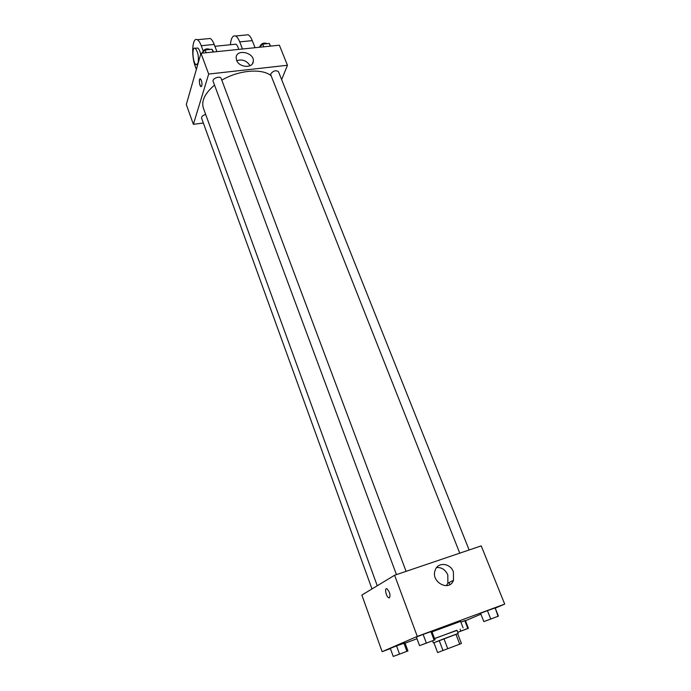 <?xml version="1.0" encoding="UTF-8"?>
<svg xmlns="http://www.w3.org/2000/svg" width="691" height="691" viewBox="0 0 691 691"><rect width="100%" height="100%" fill="white"/><g stroke="black" fill="none" stroke-linecap="round" stroke-linejoin="round"><path stroke-width="1.04" d="M457.952 644.833L440.176 651.578L457.952 644.833M459.722 644.159L437.61 652.554L461.433 643.502L459.722 644.159L455.93 634.269L443.968 638.752L447.742 648.711M455.93 634.269L457.649 633.664L461.433 643.502M443.968 638.752L433.922 642.716L437.61 652.554M457.667 633.716L433.922 642.734M434.553 638.614L456.906 630.227L458.159 633.492M439.226 640.574L442.974 650.516M434.509 638.501L456.976 630.399M432.022 631.885L460.586 621.373L463.1 627.869M407.949 650.948L405.012 642.924L396.548 645.895L390.32 648.357L393.248 656.45L407.949 650.948L393.248 656.45M435.019 639.849L431.823 631.349L423.125 634.381L416.379 637.059L419.558 645.627L435.019 639.849L419.558 645.627M495.222 608.123L504.698 604.107L417.286 636.394L382.132 651.673L390.415 648.607M405.099 643.166L417.01 638.752M465.466 620.734L480.901 614.187M457.71 632.317L468.412 628.318L465.397 620.561L460.862 622.09L464.793 620.639L467.824 628.447L457.701 632.282M498.427 616.147L495.153 607.95L487.414 610.628L480.573 613.34L483.83 621.606L498.427 616.147L483.83 621.606M448.995 582.608L449.772 584.612M504.698 604.107L481.221 545.881L394.604 575.249L361.868 595.072L382.132 651.673M394.604 575.249L417.286 636.394M453.408 571.872L453.495 580.267C449.159 592.36 430.234 581.71 435.252 569.997C437.982 561.74 450.368 563.061 453.408 571.872M389.482 597.81L388.688 597.767C386.019 596.618 384.239 587.264 386.995 588.844C389.75 591.928 390.579 594.916 389.482 597.81M389.491 597.81L388.696 597.767C386.019 596.618 384.248 587.264 386.995 588.836M436.66 567.518C441.696 567.268 445.419 569.721 447.811 574.886L447.872 583.195L446.36 585.674M377.251 585.761L203.387 108.142C201.167 100.964 204.881 93.285 214.538 85.114M221.802 80.165C238.723 70.05 262.148 68.141 271.114 75.725M469.137 549.984L278.49 71.726C276.02 69.998 273.463 70.672 270.82 73.756L270.777 74.878L459.757 553.163M371.983 588.948L201.582 118.126C201.452 116.511 202.826 115.293 205.693 114.473M396.453 574.627L213.139 81.357C211.878 78.567 220.265 75.466 221.137 78.403L406.092 571.362M193.385 124.337L203.353 123.033L193.385 124.337L208.691 74.058L193.385 124.337L186.302 104.548L200.977 53.276L208.691 74.058L287.456 65.265L208.691 74.058M287.456 65.265L281.643 79.638L287.456 65.265L279.371 45.209L200.977 53.276M486.438 620.691L495.888 617.098M495.153 607.95L498.047 616.191M494.747 607.925L487.414 610.628L490.714 618.929M487.414 610.628L480.573 613.34M422.46 644.599L432.186 640.911M431.823 631.349L430.882 631.514L434.103 640.082M430.882 631.514L423.125 634.381L426.33 642.993M423.125 634.381L416.379 637.059M468.412 628.318L467.824 628.447M465.397 620.561L464.793 620.639M460.094 629.164L460.828 631.073M457.718 632.343L465.924 629.251M396.055 655.448L405.202 651.976M405.012 642.924L403.924 643.166L406.887 651.25M403.924 643.166L396.548 645.895L399.493 654.014M396.548 645.895L390.32 648.357M270.57 46.116L269.265 43.438L262.666 44.112L259.211 47.282M269.265 43.438L270.345 46.133M262.666 44.112L263.746 46.815M259.73 46.807C261.215 43.412 263.72 42.358 267.227 43.645M213.623 51.972L212.016 49.268L205.097 49.977L201.72 53.198M200.727 54.148L200.571 54.701M212.016 49.268L213.053 52.032M205.097 49.977L206.134 52.749M202.472 52.481C203.983 49.147 206.54 48.137 210.15 49.458M189.878 92.058L189.731 92.577M236.555 60.221L236.141 57.439C236.581 48.482 254.634 52.654 253.295 61.361C253.001 68.582 239 67.675 236.555 60.221M250.038 65.723C246.799 60.635 242.368 58.96 236.754 60.687M201.383 80.363C202.342 84.164 202.187 86.245 200.934 86.608C199.25 85.9 198.714 77.789 200.433 78.878L201.383 80.363M200.148 78.817C198.93 81.089 199.189 83.689 200.934 86.608L201.211 86.669M238.654 49.398C237.937 46.547 237.022 44.811 235.899 44.189L234.741 44.302M242.481 49.009L239.717 41.883L252.275 40.631C251.006 37.469 249.606 35.517 248.078 34.783L245.72 35.016M230.397 44.742C231.053 38.074 232.781 35.155 235.588 36.001C237.073 36.744 238.455 38.705 239.717 41.883M203.137 50.797L201.245 45.727L214.201 44.431L216.922 51.635M214.201 44.431C212.966 41.218 211.627 39.232 210.202 38.471L208.017 38.687M255.057 47.714L252.275 40.631M200.615 54.261C199.898 50.866 198.948 48.785 197.764 48.025L196.693 48.137M201.245 45.727C200.019 42.497 198.706 40.493 197.315 39.724C192.279 36.58 191.001 55.574 195.328 66.569L196.365 69.394M198.101 63.14L196.201 64.799C192.677 63.365 191.571 46.081 195.182 48.284C197.954 51.661 198.93 56.61 198.101 63.14M432.575 640.799L433.369 642.906M447.872 583.195L453.495 580.267M253.295 61.361L252.465 63.676M235.899 44.189L214.91 46.297M197.272 64.686L197.73 64.634M195.182 48.284L197.764 48.025M235.588 36.001L248.078 34.783M197.315 39.724L210.202 38.471"/></g></svg>
